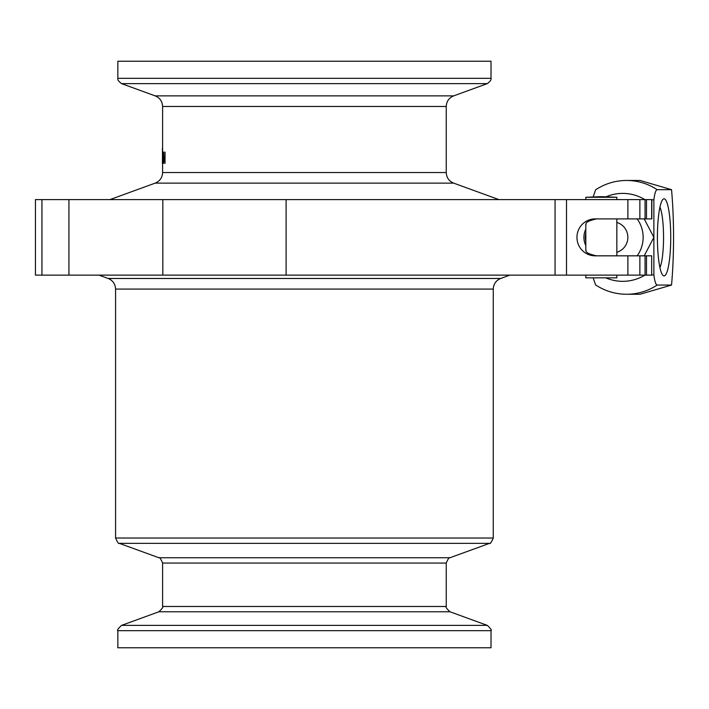 <?xml version="1.0" encoding="UTF-8"?>
<svg xmlns="http://www.w3.org/2000/svg" width="709" height="709" viewBox="0 0 709 709"><rect width="100%" height="100%" fill="white"/><g stroke="black" fill="none" stroke-linecap="round" stroke-linejoin="round"><path stroke-width="1.06" d="M659.937 267.594A32.33 5.592 90 0 0 663.544 237.364A32.33 5.592 90 0 0 659.937 207.134M670.732 237.364A38.534 6.665 -90 0 1 662.897 275.305A38.534 6.665 -90 0 1 657.411 237.364A38.534 6.665 -90 0 1 662.897 199.424A38.534 6.665 -90 0 1 670.732 237.364M162.609 148.199L162.645 154.075M162.636 154.323L162.627 157.345M162.627 157.593L162.609 163.487M162.76 152.063L162.964 163.238M163.593 163.345L163.779 158.089L164.816 158.089L163.593 158.089L163.557 163.345L163.557 152.063L163.779 157.877L164.816 157.877L165.046 152.063L165.046 163.345L164.86 152.063M117.836 78.327L117.836 61.213L491.018 61.213L491.018 78.327C490.38 78.681 492.941 79.248 487.305 83.627L121.549 83.627C115.913 79.248 118.474 78.681 117.836 78.327L491.018 78.327M671.538 285.053L657.146 285.053A56.897 56.038 90 0 1 626.579 294.262L640.032 294.262L671.538 285.053A103.452 17.885 90 0 0 673.55 237.364A103.452 17.885 90 0 0 671.538 189.675L640.032 180.467L626.579 180.467A56.897 56.038 90 0 1 657.146 189.675L671.538 189.675M637.143 255.834A31.036 30.567 -90 0 0 643.143 237.364A31.036 30.567 -90 0 0 637.143 218.895M644.197 255.834L653.875 237.364L644.197 218.895M616.848 252.262A15.518 15.288 -90 0 0 616.848 222.466M616.848 255.834L616.848 218.895M585.811 199.601L585.811 197.288L616.848 197.288L601.746 196.641M585.811 275.127L585.811 277.831L616.848 277.831L616.848 275.127M41.946 199.601L41.946 275.127L35.45 275.127L35.45 199.601L645.057 199.601L645.057 218.895L595.135 218.895A18.469 18.186 -90 0 0 576.949 237.364A18.469 18.186 -90 0 0 595.135 255.834L639.872 255.834L639.872 275.127L645.057 275.127L645.057 255.834L646.484 255.834L646.484 275.127L651.677 275.127L651.677 255.834L646.484 255.834M491.018 630.673L491.018 647.787L117.836 647.787L117.836 630.673C116.852 630.452 118.084 628.688 121.549 625.373L487.305 625.373C490.77 628.688 492.002 630.452 491.018 630.673L117.836 630.673M596.606 255.834C588.683 254.106 585.164 252.182 586.042 250.047M586.042 224.682C585.155 222.546 588.683 220.623 596.606 218.895M646.484 218.895L646.484 199.601L651.828 199.601L651.828 218.895L645.057 218.895M585.811 233.243A18.469 18.186 -90 0 0 585.811 241.477M651.677 255.834L651.677 275.127M41.946 275.127L555.067 275.127L555.067 199.601M646.484 199.601L645.057 199.601M646.484 275.127L645.057 275.127M639.872 275.127L627.89 275.127L627.89 255.834M566.5 199.601L566.5 275.127L627.89 275.127M566.5 275.127L555.067 275.127M645.057 255.834L639.872 255.834M585.811 245.553A18.469 18.186 90 0 1 585.811 229.167M626.579 294.262C615.341 294.191 605.007 291.071 595.587 284.912L593.167 277.831M593.185 196.818L595.587 189.817C605.007 183.658 615.341 180.538 626.579 180.467M657.146 189.675C655.781 189.994 654.691 193.397 653.875 199.894L651.828 199.761M651.828 274.968L653.875 274.835L653.875 199.894M653.875 274.835C654.682 281.313 655.772 284.726 657.146 285.053M163.593 152.063L163.593 157.877L164.816 157.877M164.816 158.089L164.86 163.345M162.414 163.487L162.432 157.593L162.414 163.487L163.088 163.238M162.432 163.487L163.088 163.487M162.494 157.593L162.414 153.871M162.423 148.261L162.45 154.03M162.494 148.261L162.512 154.075M162.414 157.593L162.423 160.402M155.174 183.135C159.871 181.158 162.343 177.622 162.6 172.535L446.253 172.535C446.51 177.622 448.983 181.158 453.671 183.135L155.174 183.135L109.93 199.601M446.253 172.535L446.253 106.474L162.6 106.474C162.343 101.387 159.871 97.851 155.174 95.875L453.671 95.875L487.305 83.627M500.696 278.469C496.008 280.445 493.526 283.981 493.269 289.077L115.576 289.077C115.319 283.981 112.846 280.445 108.149 278.469L500.696 278.469L509.886 275.127M489.564 543.333L119.289 543.333C118.749 544.193 117.508 542.42 115.576 538.034L493.269 538.034C491.337 542.42 490.105 544.193 489.564 543.333L449.967 557.744C449.338 556.955 448.097 558.727 446.253 563.052L162.6 563.052L162.6 606.479L446.253 606.479C445.261 606.691 446.502 608.464 449.967 611.778L158.887 611.778L121.549 625.373M162.6 563.052C160.757 558.727 159.516 556.955 158.887 557.744L449.967 557.744M651.677 218.895L651.677 199.601M639.872 199.601L639.872 218.895M627.89 218.895L627.89 199.601M286.099 199.601L286.099 275.127M68.933 199.601L68.933 275.127M162.84 199.601L162.84 275.127M605.77 277.831A43.967 43.302 -90 0 0 644.889 275.127M644.889 199.601A43.967 43.302 -90 0 0 606.239 196.703M446.253 106.474C446.502 101.387 448.983 97.851 453.671 95.875M162.6 172.535L162.6 163.487M162.6 148.199L162.6 106.474M155.174 95.875L121.549 83.627M616.848 199.601L616.848 197.288M162.6 606.479C163.593 606.691 162.352 608.464 158.887 611.778M493.269 289.077L493.269 538.034M446.253 563.052L446.253 606.479M449.967 611.778L487.305 625.373M158.887 557.744L119.289 543.333M115.576 289.077L115.576 538.034M108.149 278.469L98.968 275.127M585.811 250.286L585.811 224.443M600.913 196.641L585.811 197.288M453.671 183.135L498.914 199.601"/></g></svg>
